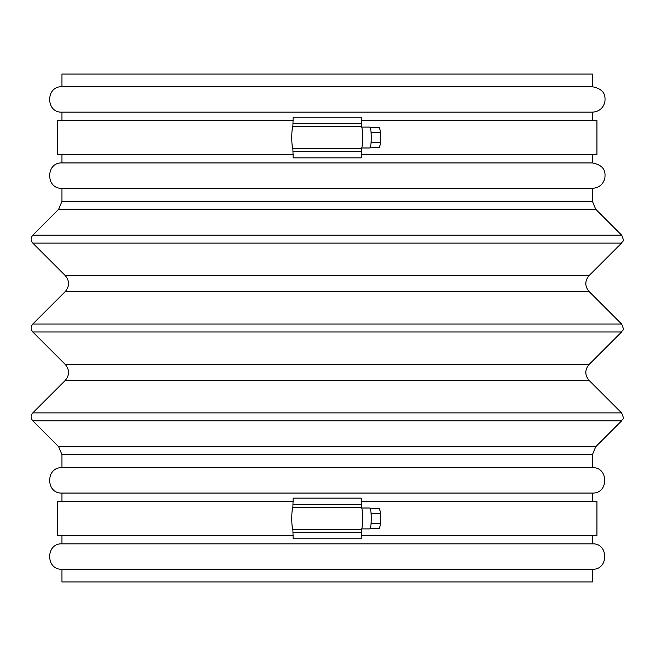 <?xml version="1.0" encoding="UTF-8"?>
<svg xmlns="http://www.w3.org/2000/svg" width="656" height="656" viewBox="0 0 656 656"><rect width="100%" height="100%" fill="white"/><g stroke="black" fill="none" stroke-linecap="round" stroke-linejoin="round"><path stroke-width="0.98" d="M361.759 127.108L369.681 127.108A10.439 1.591 90 0 1 371.271 137.547A10.439 1.591 90 0 1 369.681 147.985L361.759 147.985M370.238 508.679L379.447 508.679L380.734 513.566L380.734 523.34L379.447 528.228L370.238 528.228M380.734 523.34L371.091 523.34M380.734 513.566L371.091 513.566M361.759 508.015L369.681 508.015A10.439 1.591 90 0 1 371.271 518.453A10.439 1.591 90 0 1 369.681 528.892L361.759 528.892M293.15 535.386L57.449 535.386L57.449 501.528L293.15 501.528M361.235 501.528L596.935 501.528L596.935 535.386L361.235 535.386M61.959 581.938L592.417 581.938L592.417 569.244C608.801 570.031 608.801 543.061 592.417 543.849L61.959 543.849C45.584 543.061 45.584 570.031 61.959 569.244L61.959 581.938M61.959 569.244L592.417 569.244M592.417 501.528L592.417 493.058L61.959 493.058L61.959 501.528M61.959 493.058C45.584 493.845 45.584 466.883 61.959 467.671L592.417 467.671C608.801 466.883 608.801 493.845 592.417 493.058M61.959 201.294L592.417 201.294L592.417 188.329L61.959 188.329L61.959 201.294L58.655 209.272L32.8 235.127C30.611 237.792 30.611 240.449 32.8 243.114L65.272 275.577C69.643 280.899 69.643 286.221 65.272 291.543L32.8 324.007C30.611 326.672 30.611 329.328 32.8 331.993L65.272 364.457C69.643 369.779 69.643 375.101 65.272 380.423L32.8 412.886C30.611 415.551 30.611 418.208 32.8 420.873L58.655 446.728L61.959 454.706L61.959 467.671M61.959 188.329C45.584 189.117 45.584 162.155 61.959 162.942L592.417 162.942C605.783 165.558 605.381 173.266 604.84 178.268C603.061 184.541 598.92 187.895 592.417 188.329M592.417 120.614L592.417 112.151L61.959 112.151L61.959 120.614M61.959 112.151C45.584 112.939 45.584 85.969 61.959 86.756L592.417 86.756C605.783 89.38 605.381 97.08 604.84 102.09C603.061 108.363 598.92 111.717 592.417 112.151M592.417 86.756L592.417 74.062L61.959 74.062L61.959 86.756M370.238 127.772L379.447 127.772L380.734 132.66L371.091 132.66M380.734 132.66L380.734 142.434L371.091 142.434M292.871 148.6A11.283 1.378 90 0 1 291.772 137.547A11.283 1.378 90 0 1 292.871 126.485L293.15 117.227L361.235 117.227L361.505 126.485A11.283 1.378 90 0 1 362.612 137.547A11.283 1.378 90 0 1 361.505 148.6L361.235 157.858L293.15 157.858L292.871 148.6L361.505 148.6M292.871 529.515A11.283 1.378 90 0 1 291.772 518.453A11.283 1.378 90 0 1 292.871 507.4L293.15 498.142L361.235 498.142L361.505 507.4A11.283 1.378 90 0 1 362.612 518.453A11.283 1.378 90 0 1 361.505 529.515L361.235 538.773L293.15 538.773L292.871 529.515L361.505 529.515M293.15 154.472L57.449 154.472L57.449 120.614L293.15 120.614M361.235 120.614L596.935 120.614L596.935 154.472L361.235 154.472M61.959 535.386L61.959 543.849M61.959 154.472L61.959 162.942M380.734 142.434L379.447 147.321L370.238 147.321M61.959 454.706L592.417 454.706L592.417 467.671M58.655 446.728L595.722 446.728L592.417 454.706M32.8 420.873L621.585 420.873C622.011 418.905 625.143 420.209 621.585 412.886L32.8 412.886M65.272 380.423L589.113 380.423L621.585 412.886M65.272 364.457L589.113 364.457C584.742 369.779 584.742 375.101 589.113 380.423M32.8 331.993L621.585 331.993C622.011 330.025 625.143 331.329 621.585 324.007L32.8 324.007M65.272 291.543L589.113 291.543L621.585 324.007M65.272 275.577L589.113 275.577C584.742 280.899 584.742 286.221 589.113 291.543M32.8 243.114L621.585 243.114C621.995 241.162 625.135 242.482 621.585 235.127L32.8 235.127M58.655 209.272L595.722 209.272L621.585 235.127M293.15 151.364L361.235 151.364M292.871 126.485L361.505 126.485M293.15 123.722L361.235 123.722M293.15 532.278L361.235 532.278M292.871 507.4L361.505 507.4M293.15 504.636L361.235 504.636M595.722 446.728L621.585 420.873M589.113 364.457L621.585 331.993M589.113 275.577L621.585 243.114M592.417 201.294L595.722 209.272M592.417 535.386L592.417 543.849M592.417 154.472L592.417 162.942"/></g></svg>

